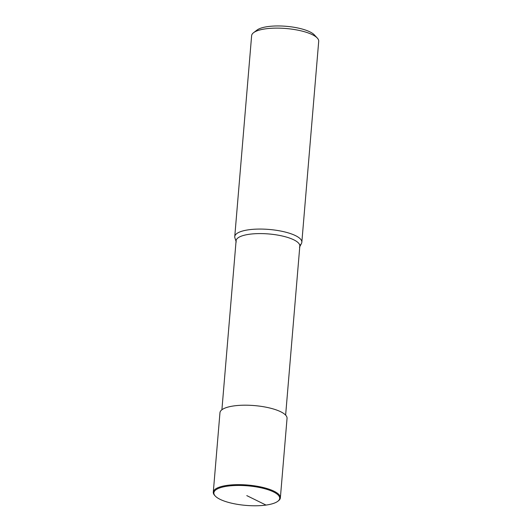 <?xml version="1.0" encoding="UTF-8"?>
<svg xmlns="http://www.w3.org/2000/svg" width="532" height="532" viewBox="0 0 532 532"><rect width="100%" height="100%" fill="white"/><g stroke="black" fill="none" stroke-linecap="round" stroke-linejoin="round"><path stroke-width="0.8" d="M285.631 415.12L299.822 246.11A31.973 9.51 -175.2 0 0 282.838 236.135A31.973 9.51 -175.2 0 0 249.328 234.266A31.973 9.51 -175.2 0 0 236.095 240.757L221.904 409.766M299.775 245.305A33.656 10.008 -175.2 0 0 301.471 243.463A33.656 10.008 -175.2 0 0 301.837 242.246A33.656 10.008 -175.2 0 0 283.962 231.746A33.656 10.008 -175.2 0 0 248.683 229.784A33.656 10.008 -175.2 0 0 234.752 236.614A33.656 10.008 -175.2 0 0 234.911 237.877L236.241 241.96M301.837 242.246L318.708 41.303A33.656 10.008 -175.2 0 0 317.298 38.051A33.656 10.008 -175.2 0 0 265.554 28.834A33.656 10.008 -175.2 0 0 253.558 32.705A33.656 10.008 -175.2 0 0 251.629 35.671L234.752 236.614M317.298 38.058L314.359 34.893A30.291 9.011 -175.2 0 0 267.789 26.6A30.291 9.011 -175.2 0 0 256.989 30.078L253.558 32.705M278.442 500.792A33.656 10.008 -175.2 0 0 280.371 497.832L287.047 418.371A33.656 10.008 -175.2 0 0 269.172 407.871A33.656 10.008 -175.2 0 0 233.894 405.909A33.656 10.008 -175.2 0 0 219.962 412.739L213.292 492.193A33.656 10.008 -175.2 0 0 214.702 495.445L215.254 496.037A33.031 9.822 -175.2 0 0 245.964 505.4A33.031 9.822 -175.2 0 0 277.804 501.284A33.031 9.822 -175.2 0 0 266.552 489.247A33.031 9.822 -175.2 0 0 227.536 486.148A33.031 9.822 -175.2 0 0 215.254 496.037M280.371 497.832A33.656 10.008 -175.2 0 0 262.495 487.332A33.656 10.008 -175.2 0 0 227.224 485.364A33.656 10.008 -175.2 0 0 213.292 492.193M246.782 495.611L266.027 505.081M301.471 243.463L299.476 247.267M278.442 500.798L277.797 501.29"/></g></svg>
